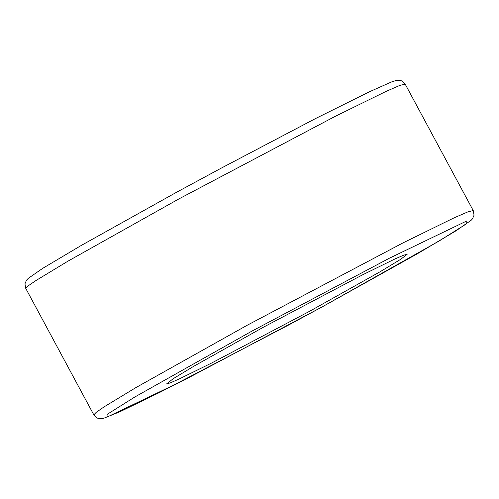 <?xml version="1.0" encoding="UTF-8"?>
<svg xmlns="http://www.w3.org/2000/svg" width="499" height="499" viewBox="0 0 499 499"><rect width="100%" height="100%" fill="white"/><g stroke="black" fill="none" stroke-linecap="round" stroke-linejoin="round"><path stroke-width="0.75" d="M263.877 326.995L362.598 274.824L395.002 258.931L403.828 255.114L407.097 254.334L400.529 259.418L380.313 271.662L310.01 311.064L211.289 363.235L178.879 379.134L170.053 382.951L166.785 383.731L173.359 378.647L193.575 366.397L263.877 326.995M251.739 331.186L134.767 397.023L107.166 414.357L106.936 417.176L184.549 379.833L322.148 306.879L439.12 241.036L466.721 223.708L466.952 220.889L389.332 258.226L251.739 331.186M473.258 210.559L474.05 215.212L472.503 218.793L471.181 220.265L456.011 230.8L417.42 253.717L322.179 306.86L288.36 325.18L160.142 392.233L119.935 411.731L103.692 418.318L100.998 418.773L97.243 418.075L93.818 414.862L96.176 412.355L104.197 406.835L136.115 387.505L247.124 325.286L402.992 242.907L454.165 217.814L468.099 211.782L473.258 210.559L405.188 84.131L400.03 85.36L386.089 91.386L334.916 116.485L179.047 198.858L68.045 261.077L36.121 280.413L28.1 285.933L25.748 288.434L24.95 283.812L26.428 280.295L28.3 278.292L42.733 268.362L81.15 245.527L176.827 192.134L221.3 168.088L315.773 118.475L369.073 91.928L391.322 82.011L395.925 80.52L399.518 80.277L401.732 80.907L405.188 84.131M93.818 414.862L25.748 288.434"/></g></svg>
